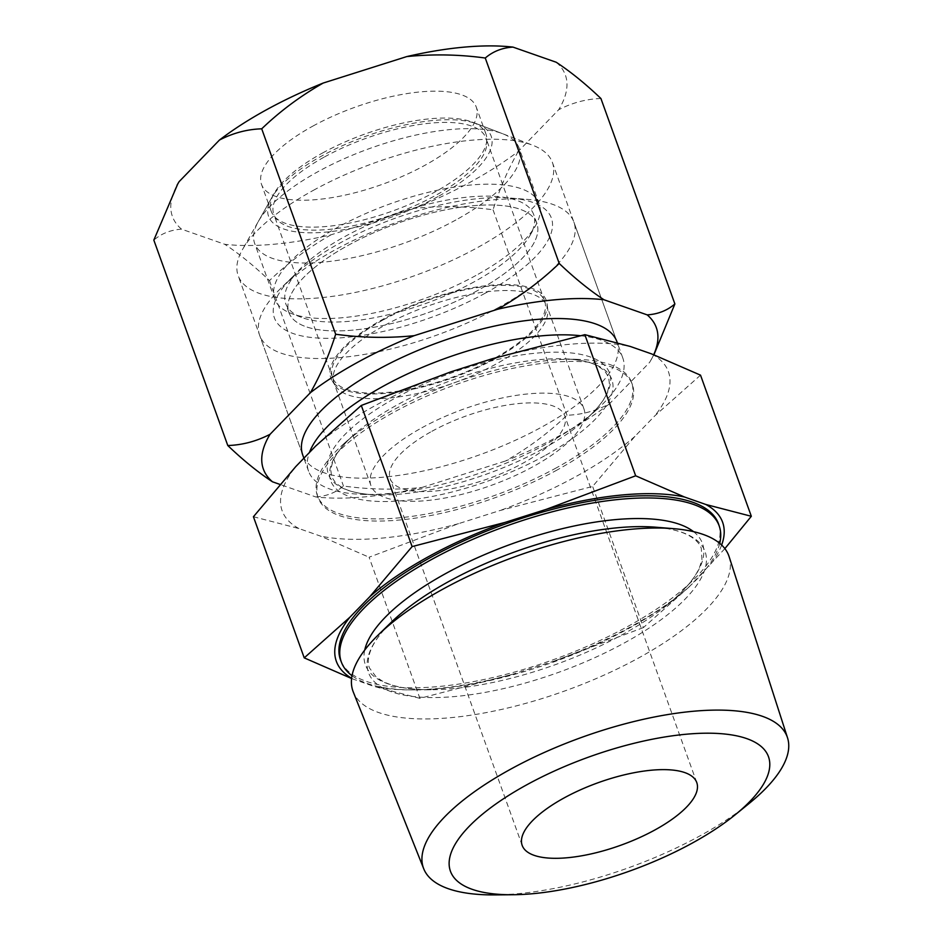 <?xml version="1.0" encoding="UTF-8"?>
<svg xmlns="http://www.w3.org/2000/svg" width="942" height="942" viewBox="0 0 942 942"><rect width="100%" height="100%" fill="white"/><g stroke="black" fill="none" stroke-linecap="round" stroke-linejoin="round"><path stroke-width="0.71" stroke-dasharray="4.71 3.53" d="M437.936 196.595A118.292 42.39 -19.8 0 1 312.297 232.804A118.292 42.39 -19.8 0 1 271.602 197.95A118.292 42.39 -19.8 0 1 321.834 155.936A118.292 42.39 -19.8 0 1 477.147 123.955A118.292 42.39 -19.8 0 1 437.936 196.595M455.904 219.969A140.558 50.373 -19.8 0 1 254.67 243.436A140.558 50.373 -19.8 0 1 258.261 221.594A140.558 50.373 -19.8 0 1 317.949 171.68A140.558 50.373 -19.8 0 1 502.498 133.67A140.558 50.373 -19.8 0 1 519.172 148.212A140.558 50.373 -19.8 0 1 455.904 219.969M324.566 156.902A112.722 40.4 -19.8 0 1 485.942 138.085A112.722 40.4 -19.8 0 1 435.204 195.63A112.722 40.4 -19.8 0 1 273.816 214.446A112.722 40.4 -19.8 0 1 324.566 156.902M383.241 319.891A112.722 40.4 -19.8 0 1 544.629 301.075A112.722 40.4 -19.8 0 1 493.879 358.619A112.722 40.4 -19.8 0 1 332.502 377.436A112.722 40.4 -19.8 0 1 383.241 319.891M494.75 358.926A114.488 41.024 -19.8 0 1 332.338 381.063A114.488 41.024 -19.8 0 1 382.381 319.585A114.488 41.024 -19.8 0 1 547.055 303.76A114.488 41.024 -19.8 0 1 494.75 358.926M477.547 290.583A131.75 47.218 -19.8 0 1 290.654 316.053A131.75 47.218 -19.8 0 1 288.935 312.579A131.75 47.218 -19.8 0 1 348.234 245.309A131.75 47.218 -19.8 0 1 536.846 223.325A131.75 47.218 -19.8 0 1 537.741 227.093A131.75 47.218 -19.8 0 1 477.547 290.583A131.75 47.218 -19.8 0 1 290.654 316.053A131.75 47.218 -19.8 0 1 348.234 245.309A131.75 47.218 -19.8 0 1 537.741 227.093A131.75 47.218 -19.8 0 1 477.547 290.583M474.356 281.717A131.75 47.218 -19.8 0 1 301.381 317.348A131.75 47.218 -19.8 0 1 285.744 303.713A131.75 47.218 -19.8 0 1 345.043 236.454A131.75 47.218 -19.8 0 1 533.655 214.458A131.75 47.218 -19.8 0 1 530.299 234.935A131.75 47.218 -19.8 0 1 474.356 281.717M475.898 275.5A140.558 50.373 -19.8 0 1 291.349 313.498A140.558 50.373 -19.8 0 1 274.664 298.955A140.558 50.373 -19.8 0 1 337.931 227.199A140.558 50.373 -19.8 0 1 539.165 203.731A140.558 50.373 -19.8 0 1 535.586 225.574A140.558 50.373 -19.8 0 1 475.898 275.5M313.333 190.355A167.005 59.852 -19.8 0 1 532.595 145.198A167.005 59.852 -19.8 0 1 552.412 162.483A167.005 59.852 -19.8 0 1 477.241 247.746A167.005 59.852 -19.8 0 1 238.161 275.617A167.005 59.852 -19.8 0 1 242.412 249.677A167.005 59.852 -19.8 0 1 313.333 190.355M552.412 162.483L616.963 341.769A167.005 59.852 -19.8 0 1 541.791 427.032A167.005 59.852 -19.8 0 1 302.712 454.915L238.161 275.617M322.553 152.993A114.123 40.895 -19.8 0 1 472.389 122.13A114.123 40.895 -19.8 0 1 485.931 133.941A114.123 40.895 -19.8 0 1 434.568 192.203A114.123 40.895 -19.8 0 1 271.19 211.255A114.123 40.895 -19.8 0 1 274.098 193.522A114.123 40.895 -19.8 0 1 322.553 152.993M312.874 126.098A114.123 40.895 -19.8 0 1 476.252 107.047A114.123 40.895 -19.8 0 1 424.889 165.309A114.123 40.895 -19.8 0 1 261.511 184.361A114.123 40.895 -19.8 0 1 312.874 126.098M609.274 404A208.818 74.83 -19.8 0 1 562.315 434.215A208.818 74.83 -19.8 0 1 505.524 460.991C528.085 448.157 548.574 432.896 567.002 415.234C581.508 414.798 595.603 411.053 609.274 404L649.615 362.387L653.901 354.793M653.701 354.71A208.818 74.83 -19.8 0 1 650.981 360.056A208.818 74.83 -19.8 0 1 649.615 362.387M315.747 496.94C326.591 496.234 335.835 492.595 343.453 486.013C369.417 489.605 395.581 490.075 421.934 487.461A208.818 74.83 -19.8 0 1 315.747 496.94L279.892 484.4M556.216 62.243A208.818 74.83 -19.8 0 1 558.653 109.755L518.324 151.368A208.818 74.83 -19.8 0 1 414.562 208.359L330.983 234.829A208.818 74.83 -19.8 0 1 224.785 244.308L181.535 229.165A208.818 74.83 -19.8 0 1 177.732 183.996M600.925 98.521C586.419 98.957 572.336 102.702 558.653 109.755M518.324 151.368C508.386 168.618 499.955 188.106 493.043 209.807C467.079 206.227 440.915 205.745 414.562 208.359M330.983 234.829C308.411 247.664 287.922 262.924 269.494 280.598C254.093 265.88 239.186 253.787 224.785 244.308M181.535 229.165C170.69 229.883 161.459 233.522 153.829 240.104M421.934 487.461L505.524 460.991M493.043 209.807L567.002 415.234M269.494 280.598L343.453 486.013M749.149 803.444A193.345 69.284 -19.8 0 1 700.224 835.719A193.345 69.284 -19.8 0 1 495.139 894.9M485.142 293.245A147.223 52.764 -19.8 0 1 314.345 337.778A147.223 52.764 -19.8 0 1 293.044 276.383A147.223 52.764 -19.8 0 1 340.639 242.659A147.223 52.764 -19.8 0 1 510.599 198.055A147.223 52.764 -19.8 0 1 485.142 293.245M498.73 307.41A167.005 59.852 -19.8 0 1 259.639 335.293A167.005 59.852 -19.8 0 1 280.822 288.287A167.005 59.852 -19.8 0 1 334.81 250.03A167.005 59.852 -19.8 0 1 527.614 199.433A167.005 59.852 -19.8 0 1 573.902 222.147A167.005 59.852 -19.8 0 1 498.73 307.41M580.296 335.705A167.005 59.852 -19.8 0 1 622.827 358.066A167.005 59.852 -19.8 0 1 596.545 409.829A167.005 59.852 -19.8 0 1 547.655 443.329A167.005 59.852 -19.8 0 1 361.81 494.338A167.005 59.852 -19.8 0 1 308.576 471.212A167.005 59.852 -19.8 0 1 309.423 452.501M556.463 467.785A167.005 59.852 -19.8 0 1 317.372 495.657A167.005 59.852 -19.8 0 1 343.653 443.906A167.005 59.852 -19.8 0 1 392.543 410.394A167.005 59.852 -19.8 0 1 578.4 359.397A167.005 59.852 -19.8 0 1 631.635 382.523A167.005 59.852 -19.8 0 1 556.463 467.785M719.723 543.334A200.799 71.957 -19.8 0 1 679.618 594.908A200.799 71.957 -19.8 0 1 628.797 628.432A200.799 71.957 -19.8 0 1 415.787 689.897A200.799 71.957 -19.8 0 1 352.014 675.708M729.108 556.64A199.739 71.58 -19.8 0 1 638.912 657.799A199.739 71.58 -19.8 0 1 353.262 691.946M724.869 548.621L689.132 586.913A205.274 73.558 -19.8 0 1 630.222 627.054A205.274 73.558 -19.8 0 1 554.002 661.143L512.742 674.213L419.897 698.352L369.087 557.228L458.542 523.658L499.802 510.588L592.636 486.437L634.932 436.358L654.843 415.822L700.518 375.151M689.132 586.913L643.445 627.572L592.636 486.437M315.629 446.108A205.274 73.558 -19.8 0 1 374.539 405.967A205.274 73.558 -19.8 0 1 450.759 371.878M384.948 325.178A113.193 40.565 -19.8 0 1 546.996 306.291A113.193 40.565 -19.8 0 1 547.761 309.529A113.193 40.565 -19.8 0 1 496.045 364.071A113.193 40.565 -19.8 0 1 335.47 385.961A113.193 40.565 -19.8 0 1 333.998 382.97A113.193 40.565 -19.8 0 1 384.948 325.178M421.886 427.786A113.193 40.565 -19.8 0 1 583.934 408.899A113.193 40.565 -19.8 0 1 532.984 466.69A113.193 40.565 -19.8 0 1 370.936 485.577A113.193 40.565 -19.8 0 1 421.886 427.786M431.907 431.295A92.775 33.253 -19.8 0 1 564.729 415.811A92.775 33.253 -19.8 0 1 522.975 463.181A92.775 33.253 -19.8 0 1 390.141 478.666A92.775 33.253 -19.8 0 1 431.907 431.295M718.758 524.564A200.881 71.992 -19.8 0 1 628.067 626.3A200.881 71.992 -19.8 0 1 340.78 660.648M557.228 469.928A167.005 59.852 -19.8 0 1 318.149 497.8A167.005 59.852 -19.8 0 1 393.32 412.537A167.005 59.852 -19.8 0 1 632.4 384.666A167.005 59.852 -19.8 0 1 557.228 469.928M419.897 698.352L374.433 686.553L353.085 679.088A205.274 73.558 -19.8 0 1 351.613 678.252M253.422 516.734L298.885 528.533L320.233 536.01L369.087 557.228M643.445 627.572L554.002 661.143M512.742 674.213A205.274 73.558 -19.8 0 1 374.433 686.553M721.643 545.041A205.274 73.558 -19.8 0 1 709.043 566.377M298.885 528.533A205.274 73.558 -19.8 0 1 295.717 466.643M492.018 358.808A205.274 73.558 -19.8 0 1 630.316 346.468M651.664 353.933A205.274 73.558 -19.8 0 1 654.843 415.822M634.932 436.358A205.274 73.558 -19.8 0 1 499.802 510.588M458.542 523.658A205.274 73.558 -19.8 0 1 320.233 536.01M542.227 449.24A149.378 53.529 -19.8 0 1 375.988 494.856A149.378 53.529 -19.8 0 1 395.605 397.913A149.378 53.529 -19.8 0 1 571.865 353.014A149.378 53.529 -19.8 0 1 585.959 419.272A149.378 53.529 -19.8 0 1 542.227 449.24M693.536 531.665A179.121 64.186 -19.8 0 1 667.16 605.023A179.121 64.186 -19.8 0 1 621.838 634.92A179.121 64.186 -19.8 0 1 431.825 689.744A179.121 64.186 -19.8 0 1 364.742 650.027M544.594 455.822A149.378 53.529 -19.8 0 1 368.346 500.708A149.378 53.529 -19.8 0 1 354.239 434.462A149.378 53.529 -19.8 0 1 397.971 404.483A149.378 53.529 -19.8 0 1 564.223 358.867A149.378 53.529 -19.8 0 1 544.594 455.822M679.618 594.908L667.16 605.023C683.857 591.293 694.654 578.741 699.541 567.355L701.943 559.854L701.319 548.456C699.682 543.416 695.267 538.965 688.096 535.115C680.23 531.029 669.362 528.38 655.491 527.19A178.839 64.091 -19.8 0 1 624.558 642.821A178.839 64.091 -19.8 0 1 417.094 696.915A178.839 64.091 -19.8 0 1 391.213 622.332C381.286 632.094 374.586 641.066 371.148 649.226C368.063 656.762 367.498 663.003 369.452 667.937L376.247 677.11L382.876 681.372C393.897 687.012 410.217 689.803 431.825 689.744L415.787 689.897M271.602 197.95L258.261 221.594M544.629 301.075L485.942 138.085M332.338 381.063L335.47 385.961M288.935 312.579L285.744 303.713M301.381 317.348L291.349 313.498M274.664 298.955L254.67 243.436M539.165 203.731L519.172 148.212M530.299 234.935L535.586 225.574M536.846 223.325L533.655 214.458M547.055 303.76L547.761 309.529M332.502 377.436L273.816 214.446M477.147 123.955L502.498 133.67M472.389 122.13L532.595 145.198M485.931 133.941L476.252 107.047M650.981 360.056L651.711 358.772M271.19 211.255L261.511 184.361M274.098 193.522L242.412 249.677M361.81 494.338L375.988 494.856C361.104 494.22 349.8 491.783 342.064 487.579L335.67 482.975L331.584 476.734L330.76 469.328L332.75 461.698C336.023 453.526 343.194 444.447 354.239 434.462L343.653 443.906M596.545 409.829L585.959 419.272C597.016 409.287 604.187 400.209 607.46 392.037L609.45 384.407L608.626 377L604.54 370.759L598.146 366.144C590.41 361.94 579.106 359.514 564.223 358.867L578.4 359.397M293.044 276.383L280.822 288.287M583.934 408.899L546.996 306.291M696.762 782.543L564.729 415.811M318.149 497.8L317.372 495.657M308.576 471.212L303.889 458.212M302.712 454.915L259.639 335.293M622.827 358.066L617.234 342.511M616.963 341.769L573.902 222.147M632.4 384.666L631.635 382.523M522.174 845.398L390.141 478.666M370.936 485.577L333.998 382.97M510.599 198.055L527.614 199.433"/><path stroke-width="1.41" d="M303.889 458.212L302.712 454.915A167.005 59.852 -19.8 0 1 377.872 369.653A167.005 59.852 -19.8 0 1 616.963 341.769L617.234 342.511M227.787 445.519C243.189 460.238 258.096 472.331 272.497 481.809A208.818 74.83 -19.8 0 1 270.06 434.297C256.436 441.327 242.353 445.071 227.787 445.519L153.829 240.104L177.732 183.996A208.818 74.83 -19.8 0 1 179.11 181.653L219.439 140.052A208.818 74.83 -19.8 0 1 266.398 109.825A208.818 74.83 -19.8 0 1 323.2 83.049L406.779 56.579C433.026 53.965 459.19 54.448 485.26 58.027C492.984 51.41 502.227 47.771 512.966 47.1L556.216 62.243C570.781 71.851 585.688 83.944 600.925 98.521L674.884 303.948C667.16 310.566 657.928 314.204 647.178 314.875A208.818 74.83 -19.8 0 1 653.701 354.71M219.439 140.052C233.063 133.01 247.145 129.266 261.711 128.819C280.045 111.203 300.545 95.954 323.2 83.049M653.901 354.793L674.884 303.948M497.729 309.223A208.818 74.83 -19.8 0 1 603.928 299.733C589.362 290.124 574.455 278.031 559.218 263.454C540.885 281.069 520.384 296.318 497.729 309.223L414.15 335.682C387.904 338.308 361.74 337.825 335.67 334.245C328.793 355.864 320.374 375.352 310.401 392.684A208.818 74.83 -19.8 0 1 414.15 335.682M177.002 185.28L179.11 181.653M406.779 56.579A208.818 74.83 -19.8 0 1 512.966 47.1M647.178 314.875L603.928 299.733M310.401 392.684L270.06 434.297M272.497 481.809L279.892 484.4M485.26 58.027L559.218 263.454M261.711 128.819L335.67 334.245M692.405 843.008A168.995 60.559 -19.8 0 1 513.143 894.735A168.995 60.559 -19.8 0 1 526.531 784.933A168.995 60.559 -19.8 0 1 729.744 734.63A168.995 60.559 -19.8 0 1 735.172 814.795A168.995 60.559 -19.8 0 1 692.405 843.008M513.143 894.735L495.139 894.9A193.345 69.284 -19.8 0 1 423.723 868.771A193.345 69.284 -19.8 0 1 510.458 769.284A193.345 69.284 -19.8 0 1 787.524 737.798A193.345 69.284 -19.8 0 1 749.149 803.444L735.172 814.795M309.423 452.501A167.005 59.852 -19.8 0 1 383.747 385.949A167.005 59.852 -19.8 0 1 580.296 335.705M352.014 675.708A200.799 71.957 -19.8 0 1 341.628 662.768A200.799 71.957 -19.8 0 1 431.707 559.43A200.799 71.957 -19.8 0 1 719.464 526.731A200.799 71.957 -19.8 0 1 719.723 543.334M423.723 868.771L353.262 691.946A199.739 71.58 -19.8 0 1 378.295 634.92A199.739 71.58 -19.8 0 1 442.87 589.162A199.739 71.58 -19.8 0 1 673.471 528.65A199.739 71.58 -19.8 0 1 729.108 556.64L787.524 737.798M412.113 546.584L504.959 522.433L546.219 509.363L635.662 475.792L584.852 334.669L492.018 358.808L450.759 371.878L361.304 405.449L315.629 446.108L295.717 466.643L253.422 516.734L304.231 657.869L349.918 617.198L369.829 596.663L412.113 546.584L361.304 405.449M563.94 798.027A92.775 33.253 -19.8 0 1 696.762 782.543A92.775 33.253 -19.8 0 1 654.996 829.914A92.775 33.253 -19.8 0 1 522.174 845.398A92.775 33.253 -19.8 0 1 563.94 798.027M341.628 662.768L340.78 660.648A200.881 71.992 -19.8 0 1 430.894 557.275A200.881 71.992 -19.8 0 1 718.758 524.564L719.464 526.731M635.662 475.792L684.516 497.011L705.864 504.488L751.327 516.287L700.518 375.151L651.664 353.933L630.316 346.468L584.852 334.669M751.327 516.287L724.869 548.621M351.59 678.511L304.231 657.869M705.864 504.488A205.274 73.558 -19.8 0 1 721.643 545.041M546.219 509.363A205.274 73.558 -19.8 0 1 684.516 497.011M369.829 596.663A205.274 73.558 -19.8 0 1 504.959 522.433M351.613 678.252A205.274 73.558 -19.8 0 1 349.918 617.198M364.742 650.027A179.121 64.186 -19.8 0 1 446.025 573.372A179.121 64.186 -19.8 0 1 693.536 531.665M378.295 634.92L391.213 622.332A178.839 64.091 -19.8 0 1 449.028 581.367A178.839 64.091 -19.8 0 1 655.491 527.19L673.471 528.65"/></g></svg>
